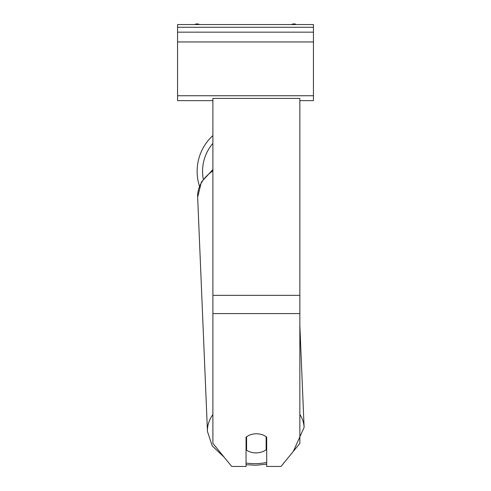 <?xml version="1.0" encoding="UTF-8"?>
<svg xmlns="http://www.w3.org/2000/svg" width="491" height="491" viewBox="0 0 491 491"><rect width="100%" height="100%" fill="white"/><g stroke="black" fill="none" stroke-linecap="round" stroke-linejoin="round"><path stroke-width="0.74" d="M199.469 186.15A48.37 48.37 0 0 1 212.891 135.565A48.37 48.37 0 0 0 197.13 171.291M246.58 436.726L246.586 436.812A13.588 9.605 177.6 0 1 250.901 434.596A13.588 9.605 0 0 1 256.37 433.786A13.588 9.605 0 0 1 266.699 437.15L266.699 466.45L281.024 466.45L299.848 443.391L299.848 98.409L212.891 98.409L212.891 443.391L231.715 466.45L246.046 466.45L246.046 437.15M246.046 443.048A13.588 9.605 177.6 0 0 246.298 443.238L246.586 450.149A13.588 9.605 177.6 0 0 256.363 452.886A13.588 9.605 177.6 0 0 266.147 449.744L266.147 436.72M246.586 450.149L246.586 436.812M266.147 442.6A13.588 9.605 177.6 0 0 266.699 442.127M246.298 443.238L246.298 436.941M313.436 24.55L177.564 24.55L177.564 32.16L313.436 32.16L313.436 24.55M313.436 32.16L313.436 100.637L299.848 100.637M212.891 100.637L177.564 100.637L177.564 32.16M296.331 24.55A4.892 4.892 0 0 0 291.513 24.55M199.487 24.55A4.892 4.892 0 0 0 194.669 24.55M212.891 143.366A42.938 42.938 0 0 0 203.268 179.049M299.848 313.589L212.891 313.589M299.848 295.343L212.891 295.343M266.699 462.461A42.938 30.35 -2.4 0 1 255.946 463.651A42.938 30.35 -2.4 0 1 246.046 463.038M212.891 414.564A48.37 34.186 177.6 0 0 207.46 431.472L212.235 445.908L224.172 457.213M207.46 431.472L197.652 197.143A48.37 34.186 -2.4 0 1 212.891 170.88M293.28 451.438L304.113 427.428A48.37 34.186 177.6 0 0 299.848 414.447M313.436 27.269L177.564 27.269M313.436 95.745L177.564 95.745M313.436 41.944L177.564 41.944M246.046 464.707L255.903 465.241L266.699 464.124M197.652 197.143L201.408 182.001L212.891 169.567M304.113 427.428L299.848 325.472"/></g></svg>
